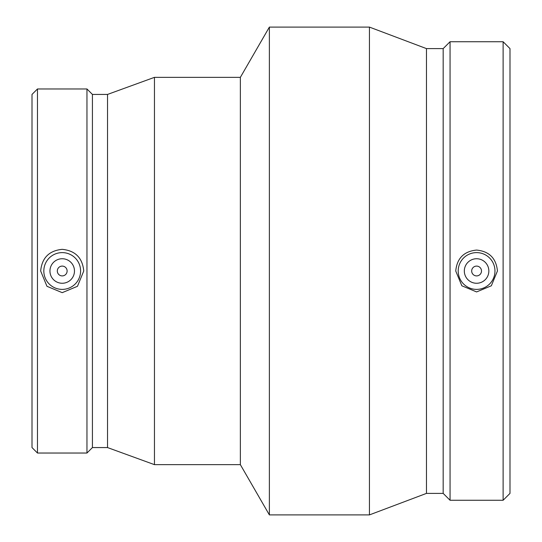 <?xml version="1.0" encoding="UTF-8"?>
<svg xmlns="http://www.w3.org/2000/svg" width="542" height="542" viewBox="0 0 542 542"><rect width="100%" height="100%" fill="white"/><g stroke="black" fill="none" stroke-linecap="round" stroke-linejoin="round"><path stroke-width="0.81" d="M481.492 271A4.905 4.905 0 0 1 474.135 275.248A4.905 4.905 0 0 1 474.135 266.752A4.905 4.905 0 0 1 481.492 271M67.12 271A4.905 4.905 0 0 1 59.762 275.248A4.905 4.905 0 0 1 59.762 266.752A4.905 4.905 0 0 1 67.12 271M488.843 271A12.256 12.256 0 0 1 470.456 281.616A12.256 12.256 0 0 1 470.456 260.384A12.256 12.256 0 0 1 488.843 271M458.2 271A18.387 18.387 0 0 1 476.587 252.613A18.387 18.387 0 0 1 494.968 271A18.387 18.387 0 0 1 476.587 289.387A18.387 18.387 0 0 1 458.2 271M476.587 250.072C489.257 251.332 496.208 258.31 497.434 271L491.337 285.783L476.587 291.928L461.838 285.783L455.741 271C456.967 258.31 463.918 251.332 476.587 250.072M74.471 271A12.256 12.256 0 0 1 56.083 281.616A12.256 12.256 0 0 1 56.083 260.384A12.256 12.256 0 0 1 74.471 271M43.827 271A18.387 18.387 0 0 1 62.215 252.613A18.387 18.387 0 0 1 80.595 271A18.387 18.387 0 0 1 62.215 289.387A18.387 18.387 0 0 1 43.827 271M62.215 249.34C75.318 250.648 82.499 257.87 83.759 271L77.465 286.298L62.215 292.66L46.964 286.298L40.67 271C41.93 257.87 49.112 250.648 62.215 249.34M37.466 88.969L32.005 94.43L32.005 447.57L37.466 453.031L86.964 453.031L86.964 88.969L37.466 88.969L37.466 453.031M86.964 88.969L92.425 94.43L92.425 447.57L86.964 453.031M92.425 94.43L107.533 94.43L107.533 447.57L154.456 464.65L240.357 464.65L269.374 514.9L369.441 514.9L369.441 27.1L269.374 27.1L269.374 514.9M107.533 94.43L154.456 77.35L154.456 464.65M154.456 77.35L240.357 77.35L240.357 464.65M369.441 27.1L426.473 48.611L426.473 493.389L369.441 514.9M426.473 48.611L443.173 48.611L443.173 493.389L450.056 500.266L503.118 500.266L503.118 41.734L450.056 41.734L450.056 500.266M503.118 41.734L509.995 48.611L509.995 493.389L503.118 500.266M92.425 447.57L107.533 447.57M240.357 77.35L269.374 27.1M426.473 493.389L443.173 493.389M443.173 48.611L450.056 41.734"/></g></svg>
